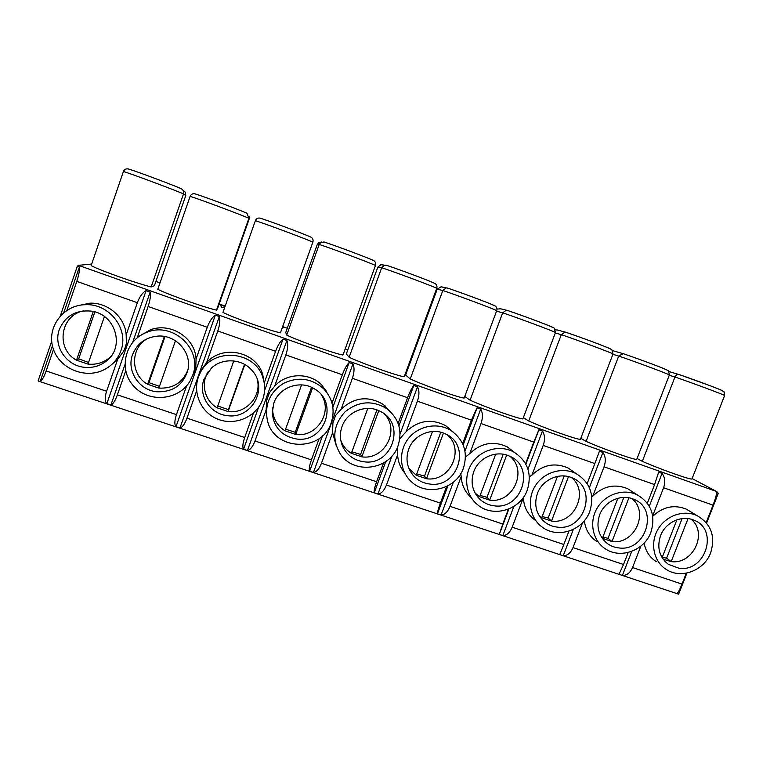 <?xml version="1.0" encoding="UTF-8"?>
<svg xmlns="http://www.w3.org/2000/svg" width="763" height="763" viewBox="0 0 763 763"><rect width="100%" height="100%" fill="white"/><g stroke="black" fill="none" stroke-linecap="round" stroke-linejoin="round"><path stroke-width="1.14" d="M345.21 348.872L347.785 349.912M287.269 328.233L282.653 326.583M225.18 306.106L219.181 303.97M160.001 282.882L155.9 281.423M91.674 264.046L78.436 265.333L716.648 491.515L692.117 478.592M282.587 326.755L283.798 327.346L281.843 328.824M224.932 306.812L221.852 307.489L220.068 304.647L225.114 306.306M128.174 168.909C137.426 171.675 168.985 183.501 181.47 188.766L180.993 188.556C168.957 183.482 137.617 171.78 128.957 169.128L128.174 168.909C125.905 168.604 124.321 169.462 123.425 171.484L91.14 265.629C99.638 270.302 137.206 283.626 151.169 286.945L154.403 285.734L185.762 195.586L185.438 192.324L183.053 190.187M194.842 193.783C207.498 197.798 235.824 208.49 246.926 213.211L246.401 212.991C235.796 208.442 205.161 197.007 195.509 193.983L194.842 193.783C192.619 193.459 191.055 194.307 190.13 196.339L157.769 289.282C167.498 294.375 204.207 307.394 216.492 310.14L217.684 308.233L249.11 219.181L249.139 216.635M222.949 312.429C233.84 317.923 269.73 330.646 280.412 332.84L312.887 242.09C313.45 239.954 312.811 238.304 310.98 237.14L310.398 236.873C301.147 232.858 271.199 221.671 260.603 218.285L260.03 218.113C257.865 217.77 256.311 218.619 255.376 220.66L222.949 312.429M286.726 335.081C298.734 340.947 333.832 353.393 342.969 355.053L375.491 265.419C376.054 263.349 375.444 261.728 373.66 260.555L373.021 260.259C365.076 256.73 335.796 245.791 324.294 242.062L320.784 242.443L319.211 244.446L286.726 335.081L285.763 332.439L317.246 244.561L318.829 242.615L321.633 242.024M349.149 357.246C362.215 363.474 396.541 375.644 404.199 376.798L436.77 288.252C437.323 286.249 436.741 284.656 435.044 283.493L434.309 283.14C427.623 280.088 398.982 269.387 386.612 265.333L384.523 265.181L381.681 267.718L349.149 357.246L346.316 353.965L377.838 267.126L380.871 264.704L383.217 264.895M410.256 378.944C424.333 385.515 457.924 397.428 464.152 398.086L496.751 310.598C497.304 308.681 496.77 307.136 495.158 305.963L494.319 305.543C488.835 302.949 460.804 292.477 447.623 288.109L446.221 287.889L442.826 290.503L410.256 378.944L405.62 375.043L437.189 289.234L441.014 286.812L442.693 287.088M405.954 372.039L406.612 372.363M470.084 400.194C485.134 407.089 518.001 418.744 522.874 418.935L555.493 332.487L554.062 328.004L553.07 327.48C548.74 325.324 521.32 315.071 507.347 310.407L506.336 310.198L502.683 312.811L470.084 400.194L464.772 396.436M528.683 420.995C544.658 428.205 576.828 439.622 580.395 439.364L613.023 353.927L611.831 349.654L610.629 348.968C607.405 347.222 580.557 337.198 565.841 332.248L565.059 332.067L561.301 334.652L528.683 420.995L523.361 417.638M586.079 441.376C602.942 448.892 634.435 460.06 636.743 459.374L669.38 374.929L668.55 371.018L667.005 370.017C664.84 368.682 638.564 358.858 623.123 353.641L618.707 356.044L586.079 441.376L580.796 438.296M637.095 458.477L642.312 461.348C660.024 469.14 690.868 480.08 691.965 478.983L724.612 395.511L724.354 392.392L722.256 390.646M688.026 518.621L671.182 561.606L663.142 559.203M691.125 519.241C708.178 532.774 693.004 564.868 671.182 561.606L666.604 558.163L662.246 557.276M662.103 557.639L676.895 519.822M710.63 552.86C704.163 570.638 681.121 579.365 666.337 569.513C653.757 561.768 649.78 543.494 657.801 529.627C665.66 515.674 683.743 509.312 697.153 515.693C711.211 523.923 715.713 536.313 710.63 552.86M660.539 535.693C665.393 522.426 681.54 514.844 693.653 520.089C719.099 528.997 705.918 572.231 679.118 568.292L668.331 564.324C659.318 557.057 656.724 547.51 660.539 535.693M649.303 506.193L662.046 473.394C665.002 477.333 665.517 482.121 663.591 487.757L652.67 515.807M652.746 516.284C662.99 506.689 674.187 504.314 686.357 509.159L691.164 512.068M663.591 487.757L713.043 505.144L706.195 522.569M631.735 551.382L622.389 575.436C626.814 575.502 630.2 572.87 632.537 567.538L681.988 584.115L686.299 573.175M640.882 546.098L632.537 567.538M686.938 573.051L678.631 594.177L676.972 593.624C678.173 592.622 679.843 589.456 681.988 584.115M713.043 505.144C715.16 499.641 716.362 495.502 716.629 492.726L718.298 493.318L706.595 523.056M628.912 497.819L611.993 541.558L602.398 538.316L617.858 498.277M631.888 498.592C649.513 512.288 634.32 544.935 611.993 541.558L608.016 538.296L602.846 537.152M650.868 532.374C644.287 550.762 620.071 559.393 605.002 548.587C592.498 540.299 588.874 521.768 597.21 508.005C605.383 494.157 623.714 488.177 637.229 494.844C651.344 503.313 655.884 515.826 650.868 532.374M599.661 514.825C604.525 501.329 621.063 493.699 633.471 499.174C659.308 508.435 646.118 551.983 618.86 547.92C614.444 547.462 610.495 545.907 607.014 543.275C598.392 535.817 595.951 526.336 599.661 514.825M589.37 487.652L602.894 452.44C605.603 456.331 605.994 461.119 604.048 466.813L592.765 496.179C603.323 485.974 615.007 483.504 627.796 488.759L633.328 492.326M604.048 466.813L654.587 484.591L647.348 503.199M591.764 496.694L592.765 496.179M573.356 529.379L563.237 555.731C567.424 555.702 570.676 552.984 573.003 547.586L623.533 564.515L628.207 552.479M582.579 522.674L573.003 547.586M622.389 575.436L618.993 574.301L623.533 564.515M654.587 484.591L658.65 472.192L662.046 473.394M568.483 476.637L551.496 521.072L541.701 517.753L557.467 476.398M571.497 477.609C589.513 491.572 574.262 524.553 551.496 521.072L548.168 518.01L542.159 516.561M541.701 517.753L539.47 516.189M589.77 511.429C583.056 530.6 557.305 539.04 541.997 526.937C529.722 517.972 526.661 499.212 535.416 485.678C544.019 472.049 562.569 466.594 576.122 473.623C590.18 482.359 594.73 494.968 589.77 511.429M537.419 493.489C542.302 479.727 559.289 472.059 572.002 477.819C598.182 487.49 584.944 531.286 557.257 527.109C552.25 526.556 547.844 524.686 544.048 521.482C536.055 513.852 533.842 504.524 537.419 493.489M527.977 469.207L542.445 431.028C544.906 434.862 545.163 439.66 543.208 445.42L531.925 475.149C542.836 464.677 554.901 462.292 568.111 467.996L574.549 472.516M543.208 445.42L594.844 463.58L587.176 483.58M529.369 476.77L531.925 475.149M513.871 506.413L502.817 535.597C506.746 535.464 509.865 532.66 512.173 527.185L563.809 544.496L568.921 531.162M534.844 519.994C527.691 514.443 523.866 507.004 523.37 497.686L512.173 527.185M563.237 555.731L559.765 554.577L563.809 544.496M594.844 463.58L599.422 451.21L602.894 452.44M506.67 455.063L489.674 500.137L479.65 496.742L495.692 454.138M509.999 456.379C528.101 470.752 512.726 503.694 489.674 500.137L487.004 497.276L480.127 495.483M479.65 496.742L475.072 493.051M527.309 490.027C520.376 510.237 492.497 518.287 477.104 504.343C465.325 494.5 463.189 475.587 472.507 462.464C481.691 449.254 500.414 444.591 513.89 452.058C527.7 461.11 532.173 473.766 527.309 490.027M473.766 471.677C478.678 457.6 496.217 449.903 509.245 456.026C535.683 466.222 522.331 510.113 494.262 505.821C488.406 505.144 483.399 502.769 479.24 498.678C472.221 490.962 470.389 481.958 473.766 471.677M464.972 451.105L480.671 409.149C482.865 412.917 482.979 417.723 481.014 423.551L469.741 453.651C481.11 442.826 493.651 440.585 507.357 446.918L514.472 452.383M481.014 423.551L533.804 442.111L525.612 463.723M465.487 457.056L469.741 453.651M453.346 482.187L441.062 515.025C444.734 514.787 447.709 511.897 450.008 506.346L502.769 524.038L508.396 509.188M471.305 497.714C465.039 492.125 461.672 485.039 461.195 476.474L450.008 506.346M461.195 476.474L460.747 473.642M508.902 508.978L499.269 534.415L502.769 524.038M533.804 442.111L538.897 429.779L525.869 464.181M443.456 433.079L426.469 478.725L416.226 475.263L432.478 431.476M447.557 435.053C465.172 450.084 449.541 482.321 426.469 478.725L424.495 476.083L416.722 473.909M416.226 475.263L408.796 468.158M463.418 468.129C456.169 489.884 425.048 497.095 409.969 480.309C399.221 469.302 398.62 450.418 408.739 438.096C418.753 425.678 437.523 422.235 450.675 430.303C463.914 439.698 468.167 452.306 463.418 468.129M408.653 449.359C413.603 434.881 431.877 427.175 445.258 433.842C471.744 444.734 458.172 488.444 429.836 484.047C422.645 483.16 416.798 479.927 412.306 474.328C406.822 466.765 405.601 458.439 408.653 449.359M400.079 434.023L417.514 386.784C419.431 390.484 419.402 395.291 417.418 401.185L406.154 431.677C418.21 420.356 431.391 418.353 445.687 425.659L452.926 431.801M417.418 401.185L471.391 420.165L462.616 443.656M399.793 438.763L406.154 431.677M391.963 456.016L377.952 493.995C381.338 493.651 384.171 490.666 386.45 485.039L440.394 503.122L446.613 486.489M404.733 472.965C400.375 467.738 398.009 461.672 397.618 454.786L386.45 485.039M397.618 454.786L397.285 447.662M447.9 485.831L437.437 513.814C437.342 512.326 438.324 508.759 440.394 503.122M471.391 420.165L477.047 407.862L463.179 444.953M341.328 442.674L341.824 442.845M378.772 410.666L361.834 456.837L351.352 453.289L367.785 408.405M384.438 414.071C400.47 430.094 384.409 460.366 361.834 456.837L360.594 454.414L351.896 451.83M351.352 453.289C347.146 450.695 343.96 447.175 341.795 442.74L340.803 440.356M398.067 445.726C390.227 470.094 353.488 475.235 340.069 453.565C331.724 438.811 333.326 424.953 344.876 412.01C358.352 401.033 372.363 399.946 386.917 408.739C398.887 418.525 402.606 430.847 398.067 445.726M342.024 426.517C347.079 411.448 366.488 403.799 380.241 411.371C406.307 423.331 392.277 466.231 363.922 461.768C354.366 460.442 347.375 455.53 342.959 447.032C339.907 440.385 339.592 433.546 342.024 426.517M336.054 445.22L332.611 432.611L321.452 463.255C319.201 468.959 316.531 472.039 313.431 472.497L352.935 363.903C354.566 367.547 354.385 372.354 352.382 378.314L341.137 409.197C354.337 397.094 368.462 395.568 383.522 404.609L390.923 412.154M352.382 378.314L407.585 397.723L398.114 423.436M332.611 432.611L332.906 422.883L335.606 415.463L341.137 409.197M383.531 462.988L376.617 481.749C374.576 487.462 373.784 491.134 374.251 492.764L377.952 493.995M407.585 397.723C409.798 391.896 411.877 387.814 413.804 385.468L398.906 425.878M385.744 461.586L374.251 492.764M312.582 387.823L295.72 434.452L285 430.818L301.576 384.886M321.156 394.633C333.317 411.829 316.759 437.695 295.72 434.452L295.243 432.259L285.581 429.207M285 430.818C277.246 425.811 273.106 418.725 272.582 409.54L272.601 407.881M331.19 422.807C322.015 452.612 273.831 451.047 267.384 420.327C264.456 404.552 269.844 392.22 283.55 383.331C298.333 376.407 311.743 378.257 323.789 388.892C332.782 398.791 335.243 410.093 331.19 422.807M273.831 403.15C279.115 386.936 300.841 379.592 314.909 389.149C339.154 403.045 324.103 443.389 296.473 438.973C281.881 436.236 273.803 427.547 272.248 412.917L273.831 403.15M274.632 386.212L269.444 392.687L266.745 400.203L266.125 409.922L254.985 440.966C252.753 446.756 250.235 449.932 247.441 450.513L286.888 340.517C288.214 344.084 287.87 348.882 285.858 354.919L274.632 386.212C286.611 372.649 309.778 372.258 321.996 385.229L328.691 395.253M285.858 354.919L342.329 374.776L332.019 403.15M319.153 438.572L311.409 459.889C309.387 465.678 308.805 469.464 309.644 471.238L313.431 472.497M342.329 374.776C344.561 368.882 346.831 364.809 349.139 362.568L332.868 407.337M322.501 435.845L309.644 471.238M244.828 364.533L228.08 411.543L217.112 407.824L233.783 360.918M257.312 379.65C261.814 396.55 245.715 414.109 228.08 411.543L228.404 409.597L217.751 406.03M217.112 407.824C204.618 400.689 200.383 383.188 208.394 371.323M262.739 399.345C256.645 416.836 235.061 426.317 217.579 419.078C199.963 412.144 191.37 390.217 199.944 373.479C211.713 347.089 254.995 350.246 262.892 377.685C265.286 384.934 265.238 392.153 262.739 399.345M204.017 379.221L211.389 368.119C222.672 357.332 242.777 358.763 252.4 370.894C268.595 388.672 251.38 419.431 227.431 415.644C210.207 414.204 197.855 395.186 204.017 379.221M196.587 390.98L186.973 418.172C184.77 424.037 182.424 427.328 179.954 428.024L219.315 316.578C220.326 320.069 219.82 324.866 217.789 330.98L206.582 362.683C222.338 344.313 255.91 351.457 262.682 374.28L264.389 384.123M217.789 330.98L275.577 351.304L264.351 382.654M200.431 372.382L201.747 369.378L206.582 362.683M253.478 413.002L244.704 437.523C242.71 443.398 242.338 447.299 243.569 449.226L247.441 450.513M275.577 351.304C277.827 345.334 280.298 341.28 283.006 339.144L264.58 390.57M258.581 407.318L243.569 449.226M175.452 340.784L158.866 388.1L147.641 384.294L164.369 336.464M187.936 369.826C182.786 382.664 173.096 388.749 158.866 388.1M159.477 386.345L148.928 382.654L147.641 384.294C130.13 374.747 130.187 347.365 147.908 338.381M192.667 375.329L190.121 380.851C179.181 400.489 148.604 403.36 133.506 385.925C117.855 368.92 125.37 339.506 147.431 332.096C173.659 321.604 202.958 350.036 192.667 375.329M132.524 354.719C137.149 343.331 145.752 337.112 158.322 336.054C176.434 334.9 192.047 352.945 187.917 369.931C183.358 385 172.972 392.277 156.749 391.753C139.143 390.236 126.362 370.904 132.524 354.719M132.752 342.158L150.158 292.086C150.845 295.5 150.158 300.298 148.117 306.478L137.226 337.79M139.658 335.997L150.311 329.845C170.645 321.976 195.271 337.904 196.062 359.049L195.776 367.327L193.087 374.957M148.117 306.478L207.259 327.279L196.062 359.049M124.903 364.724L110.893 405.019C113.038 404.19 115.194 400.794 117.378 394.843L176.453 414.643L186.63 385.792M125.714 370.875L117.378 394.843M207.259 327.279C209.529 321.242 212.228 317.208 215.347 315.176L175.986 426.708C174.336 424.629 174.498 420.613 176.453 414.643M716.648 491.515L718.298 493.318M678.631 594.177L38.522 381.128L40.22 381.471L52.428 345.801M66.896 310.331L76.796 281.394C78.847 275.138 79.714 270.34 79.381 267.021L77.301 266.287L60.372 315.787M51.693 341.185L38.15 380.775M77.301 266.287L78.436 265.333M104.407 316.559L88.003 364.094L76.51 360.203L93.267 311.514M110.721 356.645L108.766 358.352C102.709 362.978 95.795 364.886 88.003 364.094M88.565 362.473L78.684 358.839L76.51 360.203C55.48 348.996 60.115 315.3 83.482 310.894M120.897 350.732C117.912 358.953 112.485 365.191 104.636 369.426C85.694 379.631 59.133 368.806 53.038 348.081C46.419 327.48 63.091 305.009 85.265 304.704C109.452 303.293 129.262 329.225 120.897 350.732M59.295 329.616C65.151 315.987 75.766 309.816 91.131 311.104C115.623 313.879 125.437 347.403 106.105 361.261C99.772 366.106 92.514 368.109 84.35 367.289C66.352 365.696 53.133 346.03 59.295 329.616M77.597 305.734L89.862 303.178C108.098 302.339 125.161 317.389 126.172 334.89L126.372 343.426L125.275 347.384L123.682 351.161L117.693 359.287L106.61 391.238C104.684 397.285 104.76 401.433 106.839 403.665L110.893 405.019M76.796 281.394L137.34 302.692L126.172 334.89M79.381 267.021L63.796 312.582M53.496 349.464L46.133 370.961C43.977 376.998 42.013 380.508 40.22 381.471M137.34 302.692C139.639 296.578 142.557 292.563 146.105 290.646L106.839 403.665M117.693 359.287L112.295 363.98M150.158 292.086L146.105 290.646M499.269 534.415L502.817 535.597M437.437 513.814L441.062 515.025M175.986 426.708L179.954 428.024M219.315 316.578L215.347 315.176M286.888 340.517L283.006 339.144M352.935 363.903L349.139 362.568M417.514 386.784L413.804 385.468M480.671 409.149L477.047 407.862M542.445 431.028L538.897 429.779M78.684 358.839L94.841 311.914M326.02 390.217L325.725 391.028M385.239 405.935L385.048 406.469M181.47 188.766L183.292 190.597L183.521 193.878L151.169 286.945M148.928 382.654L165.046 336.588M246.926 213.211L248.919 218.247L216.492 310.14M244.513 364.361L228.404 409.597M311.495 387.308L295.243 432.259M376.903 409.931L360.594 454.414M440.795 432.239L424.495 476.083M436.827 290.226L436.121 289.997M436.503 288.967L437.409 288.767M503.218 454.243L487.004 497.276M496.99 309.063L500.967 308.834M564.219 475.959L548.168 518.01M555.493 329.854L558.049 330.141M596.38 541.186C589.408 536.284 585.393 529.455 584.344 520.709M623.829 497.409L608.016 538.296M612.746 350.722L613.996 351.028M656.314 561.682C649.666 557.352 645.603 551.144 644.125 543.065M682.084 518.611L666.604 558.163M679.165 374.566L678.736 374.452C677.086 374.309 675.827 375.167 674.959 377.008L642.312 461.348M679.251 374.595C695.303 380.05 720.94 389.626 722.227 390.627M46.133 370.961L106.61 391.238M321.452 463.255L376.617 481.749M254.985 440.966L311.409 459.889M186.973 418.172L244.704 437.523M143.368 333.24L143.12 333.956L143.368 333.24M325.582 389.559L325.248 390.465M123.425 171.484C132.628 174.307 170.235 188.327 183.521 193.878L185.762 195.586M190.13 196.339C200.564 199.629 237.312 213.325 248.919 218.247L249.11 219.181M255.376 220.66C266.974 224.379 302.901 237.77 312.887 242.09M317.246 244.561L319.211 244.446C331.924 248.585 367.051 261.68 375.491 265.419M377.838 267.126L381.681 267.718C395.453 272.267 429.807 285.076 436.77 288.252M437.189 289.234L442.826 290.503C457.609 295.434 491.21 307.966 496.751 310.598M496.532 311.209L502.683 312.811C518.439 318.104 551.315 330.369 555.493 332.487M555.311 332.964L561.301 334.652C577.982 340.298 610.162 352.296 613.023 353.927M612.87 354.318L618.707 356.044C636.275 362.034 667.778 373.775 669.38 374.929M669.256 375.253L674.959 377.008C693.367 383.312 724.211 394.805 724.612 395.511M89.862 303.178L85.265 304.704M108.766 358.352L106.105 361.261M185.438 192.324L183.292 190.597M150.311 329.845L147.431 332.096M249.291 218.409L249.11 217.465M201.718 369.435L199.944 373.479M262.682 374.28L262.892 377.685M260.03 218.113C271.103 221.613 301.299 232.896 310.98 237.14M321.996 385.229L323.789 388.892M272.582 409.54L272.248 412.917M320.784 242.443L318.829 242.615M323.798 241.909C335.749 245.772 365.267 256.769 373.66 260.555M383.522 404.609L386.917 408.739M341.795 442.74L342.959 447.032M384.523 265.181L380.871 264.704M386.183 265.2C399.001 269.406 427.852 280.126 435.044 283.493M445.687 425.659L450.675 430.303M409.712 469.426L412.306 474.328M446.221 287.889L441.014 286.812M447.232 287.985C460.766 292.553 485.888 301.681 495.158 305.963M507.357 446.918L513.89 452.058M475.301 493.299L479.24 498.678M506.336 310.198L499.651 308.557M507.004 310.303C521.148 315.176 543.351 323.026 554.062 328.004M568.111 467.996L576.122 473.623M539.908 516.847L544.048 521.482M565.059 332.067L556.971 329.874M565.536 332.153C580.424 337.303 604.697 345.916 611.831 349.654M627.796 488.759L637.229 494.844M603.209 539.584L607.014 543.275M622.503 353.479L613.07 350.78M622.846 353.546C639.756 359.335 668.407 369.817 668.55 371.018M686.357 509.159L697.153 515.693M664.869 561.301L668.331 564.324M678.736 374.452L668.979 371.543M679.003 374.509L710.477 385.859C720.444 389.712 724.335 391.238 724.354 392.392"/></g></svg>
